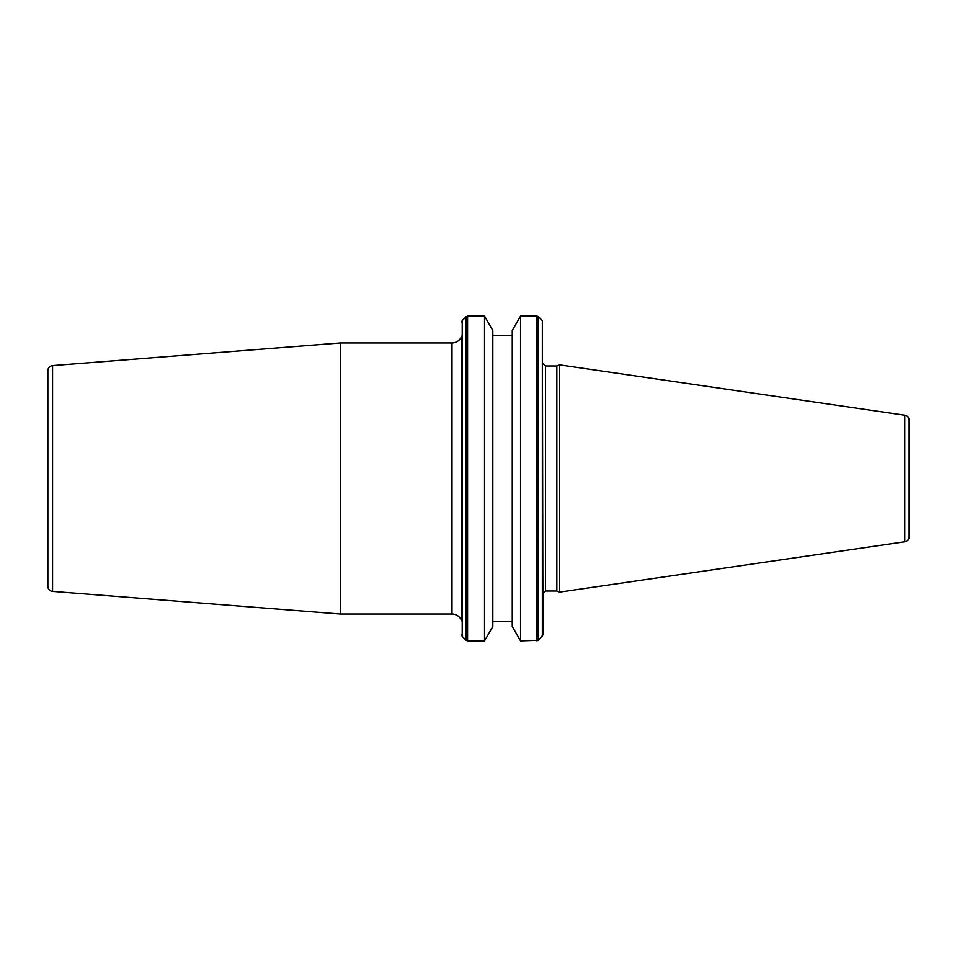 <?xml version="1.0" encoding="UTF-8"?>
<svg xmlns="http://www.w3.org/2000/svg" width="957" height="957" viewBox="0 0 957 957"><rect width="100%" height="100%" fill="white"/><g stroke="black" fill="none" stroke-linecap="round" stroke-linejoin="round"><path stroke-width="1.44" d="M451.991 614.035A10.228 10.228 0 0 1 461.621 620.818L461.621 336.182A10.228 10.228 0 0 1 451.991 342.965L340.297 342.965L340.297 614.035L451.991 614.035L451.991 342.965M52.563 591.39L52.563 365.61A5.12 5.12 0 0 0 47.85 370.706L47.85 586.294A5.12 5.12 0 0 0 52.563 591.39L340.297 614.035M52.563 365.61L340.297 342.965M520.548 640.891L512.258 626.524L512.258 330.476L520.548 316.109L520.548 640.891L538.432 640.293L538.432 316.707L536.985 316.109L536.985 640.891M484.529 316.109L492.819 330.476L492.819 626.524L484.529 640.891L484.529 316.109L467.578 316.109L467.578 640.891L484.529 640.891M904.772 541.794L904.772 415.206C907.475 415.817 908.935 417.503 909.15 420.267L909.15 536.733C908.935 539.497 907.475 541.183 904.772 541.794L559.307 592.168L559.307 364.832L556.842 365.981L556.842 591.019L559.307 592.168M542.344 636.369L542.344 320.631L542.942 634.922L538.432 640.293M466.143 640.293L462.219 636.369L462.219 320.631L466.143 316.707L466.143 640.293L467.578 640.891M542.942 363.421L545.502 365.981L545.502 591.019L556.842 591.019M492.819 621.703L512.258 621.703M462.219 636.369L461.621 634.922M545.502 591.019L542.942 593.579M545.502 365.981L556.842 365.981M904.772 415.206L559.307 364.832M462.219 320.631L461.621 322.078M466.143 316.707L467.578 316.109M492.819 335.297L512.258 335.297M520.548 316.109L536.985 316.109M542.344 320.631L538.432 316.707"/></g></svg>
